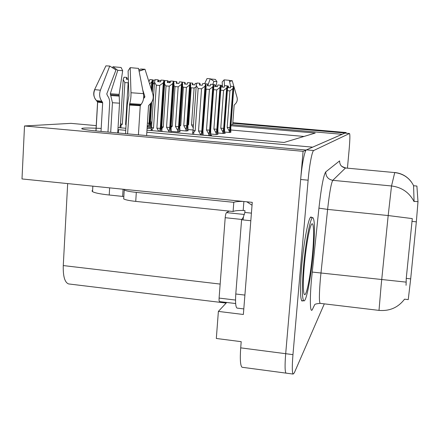 <?xml version="1.0" encoding="UTF-8"?>
<svg xmlns="http://www.w3.org/2000/svg" width="440" height="440" viewBox="0 0 440 440"><rect width="100%" height="100%" fill="white"/><g stroke="black" fill="none" stroke-linecap="round" stroke-linejoin="round"><path stroke-width="0.66" d="M306.014 150.255L303.077 151.327L285.692 353.694C284.779 365.2 284.895 371.679 286.022 373.125L286.374 373.17L286.022 373.125C284.895 371.679 284.779 365.2 285.692 353.694L300.658 179.476C301.911 164.423 304.739 150.211 306.449 149.853L344.916 133.1M346.066 133.199L346.126 132.539L345.004 133.029L232.782 123.283M231.017 124.619L342.1 134.299L312.625 147.158L146.834 132.226M303.077 151.327L24.508 125.967L22 178.948L252.269 202.362L243.359 314.49L218.378 311.41L226.705 302.456M242.556 367.323L242.049 367.257C240.361 365.745 239.916 359.282 240.708 347.859L241.203 341.671L216.321 338.476L218.378 311.41M232.826 122.711L346.126 132.539M101.189 128.436C86.592 127.732 80.212 127.897 82.055 128.931C84.42 129.646 90.299 130.438 99.688 131.312L306.036 150.035M125.741 130.328L118.492 129.674L118.294 133.001M146.965 130.174L284.048 142.466L315.222 133.072L230.934 125.708M24.508 125.967L70.901 123.354L96.311 125.631M118.052 127.578L125.868 128.282M69.108 283.993L68.602 283.932C64.757 282.48 62.981 276.359 63.272 265.568L67.666 183.596M406.07 285.307L406.247 278.377L412.302 218.603L388.185 215.545L391.523 185.972C401.819 187.303 409.338 192.528 414.084 201.647L413.573 185.73L416.9 186.049L417.995 201.707L416.339 221.826L410.685 278.878L408.249 299.607L404.586 299.178M304.018 136.45L230.94 130.004M147.081 128.337L151.36 128.222M151.36 128.205L150.673 128.145M151.871 122.392L150.986 123.398L150.755 127.023L151.569 127.094M171.402 131.384L178.2 131.989L179.993 131.615M180.076 130.444L186.417 131.01L188.067 130.658M188.144 129.569L193.105 130.009M203.181 135.141L209.303 135.691L211.596 135.328L210.804 135.262M210.892 134.041L216.601 134.547L217.971 134.151M218.053 133.012L223.388 133.491L225.374 133.177L224.642 133.111M224.719 132.055L229.719 132.501L230.868 132.149M311.718 217.514L311.146 217.014C308.77 215.87 303.793 241.137 301.631 266.728C299.992 287.54 300.124 298.991 302.016 301.076L302.825 300.724M347.435 168.086L349.107 149.958C349.976 139.849 350.108 134.359 349.498 133.496L313.72 150.513C312.131 150.882 309.402 165.121 308.127 180.197L292.958 354.64C292.034 366.157 292.089 372.636 293.128 374.072L294.294 372.878L324.313 303.853M203.176 135.212L202.923 130.999L206.135 86.279L205.827 83.727L202.763 83.479L202.285 85.239L199.364 85.008L199.848 83.248L200.222 85.074M200.811 135.003L198.523 130.977L201.526 88.809L198.16 88.539L195.179 130.68L193.831 132.105L192.687 132.501L193.083 130.367L195.179 130.68M205.794 83.727L202.103 135.119M202.031 135.113L205.722 83.716M198.16 88.539L196.246 85.481L196.933 83.017L199.848 83.248M198.523 130.977L201.79 131.142L205.013 86.185L201.526 88.809M200.976 135.014L201.79 131.142M205.684 83.716L205.013 86.185M196.246 85.481L193.083 130.367M156.882 128.178L159.681 85.459L156.299 85.189L153.522 127.875L152.18 129.322L151.085 129.8L151.536 127.573L154.484 82.104L155.265 79.618L158.191 79.849L157.636 81.626L160.573 81.857L161.123 80.08L164.054 80.317L163.29 82.808L160.281 128.348L156.882 128.178L158.73 131.23M163.29 82.808L159.681 85.459M156.299 85.189L154.484 82.104M153.522 127.875L151.536 127.573M160.721 131.406L164.054 80.317M160.281 128.348L159.577 131.302M158.68 81.708L158.191 79.849M162.014 131.522L161.656 128.216L164.654 82.924L164.18 80.328L160.809 131.412M127.402 79.244L126.841 77.429L126.258 79.156L128.364 79.321M128.469 82.77L124.867 82.616L123.189 79.673L124.009 77.204L126.841 77.429M124.867 82.616L122.342 124.201L120.505 123.915L119.922 127.749M122.342 124.201L120.021 126.121M123.184 79.624L120.5 123.932M126.099 124.526L125.593 124.493L128.139 82.88M126.066 125.098L125.593 124.493M232.672 124.762L234.157 105.177L234.955 104.28C236.995 102.405 237.688 100.084 237.034 97.317L232.21 80.691L229.587 81.571M212.795 84.436L213.928 81.307L210.26 78.766L207.026 78.557L204.661 83.633M213.901 81.395L216.937 81.653L215.947 86.493M230.714 86.977L229.323 80.311L224.142 79.855L222.167 81.956L222.464 87.087M210.59 78.991L215.364 79.409L216.937 81.653M229.361 80.509L232.21 80.691M210.26 78.766L208.016 84.92M224.505 86.014L224.142 79.855M233.002 98.395L232.821 100.793M210.788 135.454L210.672 129.998L213.813 86.95L213.538 84.496L210.59 84.26L210.133 85.954L207.317 85.729L207.774 84.035L208.12 85.789M208.698 135.636L208.808 134.112L206.492 129.971L209.429 89.386L206.184 89.128L203 129.921M213.499 84.491L209.776 135.614M209.71 135.625L213.439 84.486M205.849 83.88L207.774 84.035M206.492 129.971L209.622 130.136L212.773 86.862L209.429 89.386M208.808 134.112L209.622 130.136M213.4 84.48L212.773 86.862M217.954 134.338L217.866 129.074L220.935 87.571L220.688 85.206L217.844 84.981L217.421 86.609L214.698 86.394L215.132 84.761L215.446 86.455M216.013 134.497L216.123 133.029L213.889 129.041L216.761 89.925L213.631 89.672L210.76 128.777M220.655 85.206L217.014 134.486M216.953 134.492L220.594 85.201M213.554 84.634L215.132 84.761M213.889 129.041L216.887 129.195L219.967 87.489L216.761 89.925M216.123 133.029L216.887 129.195M220.561 85.195L219.967 87.489M224.626 133.293L224.56 128.211L227.557 88.149L227.337 85.866L224.593 85.646L224.191 87.225L221.568 87.016L221.975 85.437L222.261 87.071M222.816 133.436L222.921 132.022L220.77 128.172L223.575 90.425L220.737 90.195M227.304 85.866L223.751 133.43M223.691 133.441L227.249 85.861M220.698 85.338L221.975 85.437M220.77 128.172L223.652 128.326L226.661 88.072L223.575 90.425M222.921 132.022L223.652 128.326M227.222 85.855L226.661 88.072M230.852 132.325L230.808 127.402L233.739 88.688L233.536 86.488L230.89 86.273L230.511 87.797L227.97 87.593L228.355 86.07L228.613 87.642M229.163 132.451L229.268 131.082L227.183 127.364L229.928 90.888L227.37 90.684M233.508 86.482L230.032 132.451M229.983 132.457L233.459 86.477M227.348 85.987L228.355 86.07M227.183 127.364L229.961 127.512L232.898 88.616L229.928 90.888M229.268 131.082L229.961 127.512M233.431 86.477L232.898 88.616M164.511 82.06L164.972 80.547L167.794 80.773L167.277 82.478L170.104 82.704L170.621 80.999L173.448 81.224L172.728 83.622L169.78 127.435L168.872 131.456L166.529 127.264L169.274 86.174L166.018 85.91L163.29 126.979L161.722 128.684M168.872 131.456L168.828 132.132M171.336 132.358L171.05 127.309L173.993 83.732L173.607 81.235L170.132 132.248M172.728 83.622L169.274 86.174M169.78 127.435L166.529 127.264M166.018 85.91L164.571 84.205M163.29 126.979L161.75 126.775M170.049 132.242L173.448 81.224M168.245 82.555L167.794 80.773M173.751 82.165L173.976 81.411L176.698 81.626L176.209 83.276L178.937 83.49L179.421 81.846L182.149 82.06L181.478 84.376L178.585 126.583L177.727 130.454L175.472 126.418L178.167 86.834L175.021 86.581L172.348 126.143L171.078 127.501M177.727 130.454L177.628 131.94M179.982 131.78L179.768 126.473L182.649 84.475L182.264 82.071L178.844 131.912M181.478 84.376L178.167 86.834M178.585 126.583L175.472 126.418M175.021 86.581L173.877 85.459M172.348 126.143L171.144 125.994M178.772 131.923L182.149 82.06M177.111 83.347L176.698 81.626M182.331 82.258L184.971 82.423L184.514 84.013L187.149 84.222L187.605 82.632L190.24 82.841L189.607 85.074L186.769 125.796L185.961 129.531L183.782 125.637L186.423 87.45L183.387 87.203L180.763 125.367L179.773 126.385M185.961 129.531L185.862 130.961M188.056 130.812L187.869 125.692L190.696 85.168L190.344 82.852L186.995 130.939M189.607 85.074L186.423 87.45M186.769 125.796L183.782 125.637M183.387 87.203L182.512 86.455M180.763 125.367L179.85 125.263M186.923 130.95L190.24 82.841M185.35 84.079L184.971 82.423M193.259 127.826L191.527 124.905L194.117 88.022L191.18 87.786L188.606 124.647L187.897 125.34M196.801 83.49L195.228 83.369L194.799 84.904L192.247 84.7L192.681 83.166L190.399 82.979M196.147 86.856L194.117 88.022M193.457 125.021L191.527 124.905M191.18 87.786L190.548 87.302M188.606 124.647L187.946 124.57M193.028 84.761L192.681 83.166M152.334 92.543L153.005 82.121L152.592 79.778L151.828 90.943M151.047 103.054L149.413 128.403M152.548 79.772L151.712 82.011L149.606 83.892M148.731 81.109L149.27 81.153L149.781 79.547L152.427 79.761M149.331 128.409L150.959 103.158M151.762 90.728L152.465 79.767M150.667 128.288L150.359 123.112L151.712 102.146M151.712 82.011L151.256 89.122M150.304 103.846L149.061 123.211L147.416 123.134M149.061 123.211L148.165 126.979L147.29 125.103M148.165 126.979L148.071 128.425M158.576 81.087L158.791 80.399L160.969 80.57M153.005 82.126L153.681 79.992L155.111 80.102M151.888 122.106L150.436 121.886M150.986 123.398L150.475 123.926M154.314 84.678L152.999 82.209M170.032 82.698L169.823 81.4L169.703 82.676M169.785 81.4L169.301 82.643M168.036 81.257L169.68 81.389M169.631 82.671L169.719 81.389M164.329 80.96L164.725 80.993L164.472 81.824M303.518 266.849C301.884 287.452 301.989 298.782 303.826 300.845C306.306 302.429 311.168 276.518 313.252 252.131C314.974 231.176 314.842 219.676 312.846 217.63C310.541 216.502 305.657 241.522 303.518 266.849M219.549 301.593L219.483 301.582C219.098 301.323 218.966 300.157 219.098 298.078L225.198 217.701C225.462 214.924 225.896 213.23 226.501 212.619L229.114 211.085M243.117 219.588C243.386 216.799 243.793 215.1 244.343 214.478M146.619 135.57L148.538 105.666L149.743 104.335C152.845 101.558 153.863 98.115 152.796 94.006L144.991 69.251L139.084 71.137M123.833 196.543L109.219 195.008C100.298 194.04 94.738 192.918 92.538 191.637L91.993 190.916L92.615 190.273M127.584 133.843L129.723 103.615C130.647 100.617 131.071 96.993 130.994 92.741L130.202 67.645L138.55 68.404L143.457 93.638C144.117 97.895 143.341 101.459 141.114 104.341L140.25 105.716L138.413 134.827M107.971 132.066L109.67 103.147C109.797 100.298 109.087 97.845 107.547 95.793L106.761 93.951L115.995 69.96L109.747 66.055L100.408 90.211C99.033 94.32 99.501 97.999 101.811 101.244L102.674 102.762L101.013 131.434M95.931 130.955L97.581 102.086L96.239 100.287C93.566 97.031 93.027 93.467 94.617 89.606L105.913 65.857L94.617 89.606M110.693 132.314L112.442 102.724L110.314 93.748L117.794 70.301L122.683 70.73L119.119 94.364L119.521 103.18L117.733 132.952M130.202 67.645L128.101 70.906L128.871 95.793L127.314 104.643L125.538 133.656M142.714 89.821L144.876 96.618L144.595 97.564L143.578 98.379M109.747 66.055L105.913 65.857M117.794 70.301L112.943 66.754L121.099 67.49L122.683 70.73M138.831 69.861L140.822 69.025L144.991 69.251M112.943 66.754L112.602 67.837M123.926 189.31L124.24 190.003C125.862 190.905 129.883 191.703 136.301 192.39L233.799 202.334C235.087 201.713 238.183 201.405 243.084 201.427M123.756 197.868L123.69 198.891C125.307 199.859 129.322 200.69 135.734 201.394L233.096 211.497C234.487 210.777 237.848 210.43 243.183 210.458L244.97 210.645L244.827 212.448L251.416 213.131M244.519 299.926L250.817 220.671M244.778 295.07L235.791 293.997C235.235 302.39 235.648 307.087 237.028 308.094L237.27 308.121M246.802 201.806L252.043 205.211M243.183 210.458L243.881 201.509M250.685 220.721L241.593 219.764L243.436 217.085M244.294 214.517L244.827 212.448M235.791 293.997L241.593 219.764M233.096 211.497L233.799 202.334M240.708 347.859L292.958 354.64M63.272 265.568L220.16 284.081M416.339 221.826L411.911 221.37M417.995 201.707L414.029 201.316M410.685 278.878L406.247 278.377M416.9 186.049L413.573 185.73M379.027 310.387L320.15 303.358C316.894 303.655 315.084 304.068 314.727 304.601L312.538 309.188C310.184 314.584 309.568 300.608 311.514 279.087L318.929 208.142C321.327 187.006 323.604 174.916 325.754 171.881L339.598 160.903C339.636 164.863 341.6 167.228 345.505 167.987L332.8 180.334C331.216 182.93 329.483 192.621 327.608 209.396L320.419 278.405C319.154 293.584 319.061 301.901 320.15 303.358L320.282 303.375M404.536 299.178C398.156 307.549 389.642 311.284 379.005 310.387L381.145 285.373L388.185 215.545L327.608 209.396L318.929 208.142M325.754 171.881C325.804 176.6 328.152 179.421 332.8 180.334L391.523 185.972L394.735 172.585C403.354 173.679 409.64 178.035 413.606 185.658M394.735 172.585L345.505 167.987L394.735 172.585M406.076 282.123L312.197 272.063M349.476 133.507L344.839 133.1L349.498 133.496M313.72 150.513L306.449 149.853M308.127 180.197L300.658 179.476M345.68 167.921L345.625 167.915C342.606 166.881 341.033 166.056 340.912 165.44M193.831 132.105L193.672 134.359M152.18 129.322L152.091 130.631M121.044 125.609L120.912 127.837M161.992 128.37L161.882 130.064M312.598 253.127C311.031 270.941 307.83 289.8 305.558 293.87C303.27 298.221 302.572 285.28 304.298 265.666C305.993 246.103 309.568 226.391 311.702 224.076C313.863 221.469 314.193 235.274 312.598 253.127M219.098 298.078L235.532 300.058M225.198 217.701L242.066 219.478M226.501 212.619L244.305 214.473M109.219 195.008L109.643 187.858M140.25 105.716L129.355 105.028M102.674 102.762L97.581 102.086M112.442 102.724L119.521 103.18M110.891 95.541L119.257 96.118M110.396 94.71L119.114 95.321M143.677 97.444L144.595 97.564M110.314 93.748L119.119 94.364M143.715 96.476L144.876 96.618M100.408 90.211L94.809 89.628C92.565 94.996 94.936 99.077 96.239 100.287M143.457 93.638L130.994 92.741M101.811 101.244L96.498 100.562M141.114 104.341L129.723 103.615M102.476 102.091L97.328 101.415M140.481 105.078L129.465 104.379M135.734 201.394L136.301 192.39M122.634 196.389L123.074 189.228M242.049 367.257L293.128 374.072M68.602 283.932L226.132 303.072M411.136 181.621C406.978 176.297 401.522 173.256 394.763 172.507M192.681 132.501L192.561 134.261M151.08 129.8L151.036 130.537M120.516 123.921L123.189 79.673M303.826 300.845L301.57 300.575M312.846 217.63L310.502 217.388M219.483 301.582L235.653 303.545M92.538 191.637L92.851 186.153M96.008 130.961L97.658 102.102L97.356 101.442M139.051 70.983L144.353 69.229M237.028 308.094L243.804 308.918M124.24 190.003L123.69 198.891"/></g></svg>
